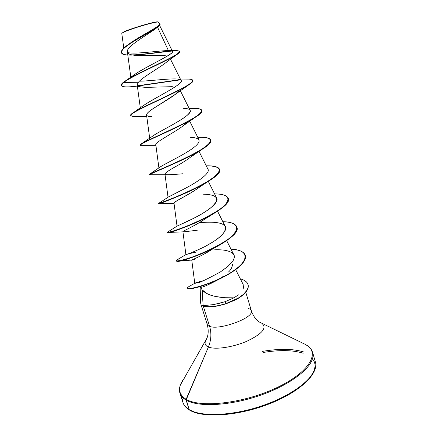 <?xml version="1.0" encoding="UTF-8"?>
<svg xmlns="http://www.w3.org/2000/svg" width="437" height="437" viewBox="0 0 437 437"><rect width="100%" height="100%" fill="white"/><g stroke="black" fill="none" stroke-linecap="round" stroke-linejoin="round"><path stroke-width="0.66" d="M121.797 33.507L123.797 48.141M122.005 33.01L123.032 32.529L121.989 33.037M205.122 305.479L203.09 305.288L202.184 289.917L203.09 305.288L202.184 305.064L204.177 306.244L202.287 305.337C205.663 307.938 213.578 307.429 226.033 303.819L225.956 303.578C216.233 306.512 208.973 307.397 204.177 306.244L205.122 305.479L213.983 304.54L225.219 301.639L225.956 303.578L238.515 297.958C241.535 295.925 243.709 294.194 245.037 292.752C247.255 290.07 248.314 287.825 248.211 286.017C248.074 282.657 245.457 280.286 240.355 278.899C244.6 280.03 247.14 281.865 247.981 284.416C248.544 286.164 248.118 288.229 246.692 290.61L243.54 294.243L239.378 297.411L235.822 299.487L225.956 303.578L235.893 299.727L239.454 297.646L243.611 294.483L246.763 290.845C248.189 288.458 248.615 286.393 248.052 284.651L248.014 284.536C248.62 286.29 248.221 288.365 246.812 290.763C246.004 292.173 244.37 293.882 241.918 295.904L235.942 299.7L226.033 303.819C213.578 307.429 205.663 307.938 202.287 305.337L205.122 305.479L204.177 306.244C208.973 307.397 216.233 306.512 225.956 303.578L225.219 301.639L219.194 303.365M184.48 378.021C177.427 386.936 177.979 394.027 186.135 399.292L189.145 409.584C184.731 406.874 182.491 403.466 182.437 399.363C182.491 403.466 184.731 406.874 189.145 409.584L186.091 400.079C181.699 397.479 179.498 394.179 179.481 390.192C179.498 394.179 181.699 397.479 186.091 400.079L208.394 347.022C204.516 345.279 204.035 342.581 206.952 338.937M262.124 351.435C279.161 348.497 293.03 348.677 303.726 351.976C293.03 348.677 279.161 348.497 262.124 351.435M303.218 353.238C292.894 350.01 279.5 349.764 263.047 352.501M251.45 311.734C251.794 318.742 218.642 330.405 209.613 326.379L203.281 306.097L209.613 326.379C207.826 325.734 206.991 324.762 207.105 323.467C206.991 324.762 207.826 325.734 209.613 326.379C211.634 333.223 211.229 340.101 208.394 347.022C215.184 349.906 233.03 347.289 247.02 341.171C261.818 334.032 266.936 328.258 262.375 323.839C266.936 328.258 261.818 334.032 247.02 341.171C233.03 347.289 215.184 349.906 208.394 347.022C211.229 340.101 211.634 333.223 209.613 326.379C218.642 330.405 251.794 318.742 251.45 311.734C251.603 310.243 250.576 309.188 248.38 308.56M218.724 279.363L218.107 279.729C202.151 288.316 200.741 287.136 200.714 287.475L202.184 289.917C207.307 296.401 222.444 298.291 233.893 297.848L225.219 301.639L233.893 297.848L224.847 297.706L215.638 296.521C211.683 295.592 209.023 294.74 207.662 293.959L202.184 289.917L200.714 287.475L200.25 287.513M157.14 27.493L156.173 28.296M155.326 28.94C146.395 35.359 125.932 46.906 127.364 51.79C127.304 58.378 158.56 54.101 167.344 56.078M169.081 59.569C165.547 64.752 142.26 76.715 138.065 82.724L137.196 84.876C136.612 86.324 139.889 87.149 147.029 87.351L172.336 86.673M151.989 116.69C145.079 116.548 144.904 114.237 151.464 109.758L175.45 94.25L179.241 90.219C177.903 93.775 165.716 100.761 156.331 106.568C149.929 110.43 146.668 113.221 146.553 114.936L149.673 138.114M195.099 117.444L183.403 125.632L187.397 121.89C185.687 123.95 182.781 126.309 178.695 128.981C166.797 136.628 154.84 142.872 155.807 144.647L158.91 167.912M199.059 137.349C205.974 137.114 209.842 137.988 210.661 139.966C215.348 147.63 146.952 174.669 149.339 174.445L149.416 174.691C147.034 174.926 215.425 147.892 210.732 140.211L210.694 140.091C211.317 141.954 209.023 144.658 203.811 148.203L191.122 156.796L195.476 152.934C191.198 157.063 185.146 161.302 177.335 165.656C169.463 169.977 165.333 172.757 164.951 174.008L168.032 197.262M165.115 174.292C165.181 174.986 171.009 174.816 182.595 173.784M201.807 185.168C196.295 190.914 174.658 201.184 173.986 203.025L177.034 226.164M205.893 218.396C195.678 225.656 182.409 231.146 182.923 231.708C182.42 231.14 196.087 225.416 205.822 218.445L215.146 212.704C197.087 223.957 168.846 233.276 167.737 232.511L167.59 232.446C166.24 235.843 233.828 209.208 228.261 198.513L228.19 198.272C233.751 208.957 166.164 235.592 167.513 232.205L168.158 231.73L167.595 232.069C165.279 233.904 191.313 226.033 211.748 214.43C232.326 202.883 233.172 193.771 214.6 193.919C222.52 193.979 227.049 195.432 228.19 198.272M215.233 247.167L213.835 248.178M214.605 249.822C223.788 249.445 229.988 250.789 233.205 253.853C234.959 255.984 234.62 258.688 232.2 261.965L227.295 266.941L220.357 271.978C206.406 279.522 198.955 283.072 198.016 282.624L194.787 283.389L196.142 282.701L203.205 280.723C197.715 282.094 194.907 282.979 194.776 283.373L191.756 260.064L194.7 259.583L192.001 260.081C189.549 260.578 201.73 256.333 212.743 248.932L215.239 247.167M232.539 264.511C232.14 267.433 230.785 269.946 228.48 272.043M233.893 297.848L238.476 294.855M243.234 288.791L243.529 285.765L243.109 289.141M220.357 271.978L228.136 266.215M232.091 262.107L233.107 260.616C234.451 257.977 234.702 256.049 233.861 254.837L226.666 240.596M209.946 250.101L209.219 250.166L209.946 250.101M196.956 251.909L187.823 254.012M224.094 225.121C229.643 229.043 220.576 238.132 207.34 245.206C208.351 245.124 189.582 253.979 185.933 254.613L185.911 254.613C187.063 254.662 202.883 248.047 207.34 245.206C208.22 244.42 227.158 235.477 225.323 226.612C223.132 222.652 214.42 221.357 199.179 222.728M177.061 226.142L194.17 218.09C207.209 211.563 219.456 202.478 216.681 198.065L208.307 181.393M168.371 197.027L181.016 190.516L168.376 197.021M159.882 167.229L160.57 166.743M150.399 139.512L150.099 139.359M153.463 135.454L154.398 134.875M183.393 108.332C191.351 108.513 192.247 111.145 186.086 116.242C179.514 121.399 164.29 129.095 155.479 134.219L156.856 133.416M157.866 132.837C171.2 125.523 193.099 114.068 190.15 110.392L180.312 90.683M143.15 105.814C152.759 98.686 184.441 83.964 181.093 80.474C179.929 76.672 153.573 81.02 139.441 81.167C148.001 81.287 166.218 78.605 176.149 78.955M132.165 76.644C138.431 69.904 174.128 54.483 172.577 51.604M159.581 25.351L172.522 51.402C172.2 50.801 170.823 50.517 168.403 50.555L157.533 27.209L168.403 50.555C158.593 50.708 135.721 54.379 127.637 52.609C135.721 54.379 158.593 50.708 168.403 50.555L169.813 50.583C183.032 49.993 150.738 64.01 135.82 73.7L134.459 74.672M158.511 25.461C155.463 28.618 140.184 36.167 130.898 42.689L129.183 43.946C140.19 35.736 161.521 25.81 159.287 23.833L158.456 22.15M148.864 23.822C139.594 26.225 126.561 30.617 123.032 32.529C124.436 31.617 129.964 29.601 139.627 26.471C150.798 23.177 157.041 21.708 158.352 22.074L158.063 21.916M137.092 55.543L135.721 55.433M176.63 54.685L166.382 62.245C159.221 68.079 141.572 77.628 138.065 82.724L123.065 82.861C132.285 75.508 171.173 59.181 177.783 53.871L179.35 51.632M121.535 52.719L121.453 52.462C119.055 45.961 163.083 26.575 159.827 24.051L159.904 24.308C163.159 26.843 119.137 46.229 121.535 52.719C122.005 58.312 155.801 52.577 172.162 51.042C162.329 51.806 144.407 54.778 133.116 55.111M127.806 55.062C118.919 54.237 119.7 50.419 130.15 43.613C140.026 37.129 154.097 30.077 158.325 26.597L159.855 24.182M179.328 51.5L179.405 51.757C183.054 54.215 134.672 73.968 123.065 82.861L122.983 82.604C134.591 73.706 182.977 53.953 179.328 51.5C179.077 50.85 177.641 50.561 175.018 50.637M171.637 50.829C161.373 51.686 143.008 54.718 131.958 54.893C143.008 54.718 161.373 51.686 171.637 50.829M159.827 24.051L159.068 23.39C165.077 24.499 143.626 34.386 128.926 44.121C123.447 47.813 120.967 50.637 121.502 52.587M159.128 24.74L159.314 23.888M172.134 50.616L176.493 50.643C182.295 50.796 178.695 54.03 165.694 60.35C153.087 66.604 134.53 75.093 125.883 80.583L122.983 82.604L121.371 85.554L123.065 82.861C119.787 85.756 121.311 87.094 127.642 86.881L137.486 87.001M186.135 399.292C200.468 408.147 242.983 403.444 275.594 388.236C308.336 373.138 320.468 353.435 306.758 345.252C320.468 353.435 308.336 373.138 275.594 388.236C242.983 403.444 200.468 408.147 186.135 399.292L208.394 347.022C205.357 345.716 204.401 343.766 205.521 341.16M186.091 400.079C198.382 407.437 230.343 405.815 260.457 395.25C290.616 384.74 312.362 367.719 312.963 356.089C312.362 367.719 290.616 384.74 260.457 395.25C230.343 405.815 198.382 407.437 186.091 400.079M189.145 409.584C201.523 417.259 233.489 415.877 263.538 405.296C293.62 394.775 315.235 377.486 315.733 365.534C315.235 377.486 293.62 394.775 263.538 405.296C233.489 415.877 201.523 417.259 189.145 409.584M190.319 410.07C203.8 418.58 241.361 415.582 272.797 402.351C304.332 389.209 320.856 370.068 313.143 359.804M197.387 412.981L206.761 414.658L218.101 414.975L230.933 413.861L244.682 411.343L258.682 407.519L272.256 402.575L284.738 396.758M295.559 390.361L304.245 383.697L310.478 377.082M218.107 279.729L223.793 276.015M197.311 230.223L183.726 231.85M173.992 203.047C173.473 201.839 189.505 194.607 198.606 187.735L206.859 182.278M138.065 82.724L122.983 82.604C121.573 83.822 121.022 84.762 121.344 85.428M137.923 85.985L180.465 79.84L137.923 85.985M130.75 115.357L130.805 115.477C130.439 114.887 131.422 113.855 133.749 112.38C140.823 107.895 161.313 98.888 176.406 91.36C192.231 83.56 196.36 79.479 188.784 79.102L186.998 79.102C190.477 78.999 192.384 79.403 192.722 80.315C196.497 84.816 127.287 112.265 130.75 115.357L130.827 115.608C127.369 112.528 196.579 85.084 192.799 80.566L192.75 80.441C193.121 81.216 192.193 82.402 189.969 84.008C183.054 89.011 162.548 98.287 147.362 105.546C131.433 112.986 127.205 116.581 134.689 116.34L146.761 116.466M140.097 145.073L141.664 143.609C147.116 140.282 169.474 130.953 185.78 122.447C202.735 113.549 205.964 108.879 195.459 108.436L193.312 108.442C198.387 108.294 201.2 108.917 201.741 110.31C205.974 116.417 137.185 143.653 140.097 145.073L140.173 145.319C137.267 143.91 206.056 116.679 201.818 110.561L201.774 110.435C202.26 111.692 200.725 113.565 197.169 116.062C189.112 121.726 170.736 130.248 156.916 136.513C142.353 142.883 137.442 145.92 142.172 145.625L155.949 145.69M203.811 148.203C184.938 160.947 141.643 176.553 150.131 174.745L167.639 174.74M161.062 202.997L158.555 203.729C156.697 205.565 224.684 178.733 219.549 169.529L219.505 169.403C220.264 172.031 217.042 175.701 209.836 180.415C190.942 192.799 155.397 205.035 158.615 203.713L174.035 203.38M228.223 198.393C229.103 201.965 224.738 206.734 215.146 212.704M176.45 260.605L178.52 258.994L177.209 259.736C171.293 263.56 196.415 257.699 218.549 245.365C240.787 233.134 242.508 221.974 222.848 221.706C230.9 221.98 235.554 223.722 236.81 226.934C242.797 239.077 175.592 265.521 176.45 260.605L176.521 260.84C175.669 265.767 242.868 239.323 236.881 227.174L236.843 227.054C237.783 231.839 232.009 237.854 219.527 245.097C203.32 254.476 182.027 261.244 177.706 261.118L176.521 260.709M187.566 288.059C187.44 287.497 188.538 286.65 190.865 285.525L189.123 286.448C181.126 291.14 203.2 287.759 226.197 275.288C249.478 262.806 251.291 249.866 231.004 249.183C239.181 249.669 243.955 251.701 245.332 255.279C247.517 261.315 234.56 271.923 218.101 279.385C201.834 286.891 187.828 289.753 187.566 288.059L187.637 288.294C187.905 289.993 201.91 287.136 218.178 279.625C234.636 272.169 247.593 261.55 245.403 255.514L245.365 255.399C246.255 261.801 238.673 269.159 222.619 277.468C208.116 284.296 197.431 288.043 190.565 288.699C188.582 288.879 187.604 288.699 187.626 288.169M137.66 85.767L180.06 79.632L137.66 85.767M206.253 165.814C214.043 165.661 218.451 166.814 219.472 169.283C224.607 178.476 156.615 205.314 158.478 203.489L158.544 203.467C159.33 203.363 185.228 194.257 204.139 183.578C223.17 172.151 224.159 166.229 207.094 165.809L206.253 165.814M137.355 86.056C127.664 87.324 122.333 87.154 121.371 85.554M181.06 80.413C185.173 83.035 157.773 96.282 144.363 104.929L143.189 105.787M140.534 108.627L140.468 108.955M155.479 134.219L141.664 143.609M190.314 137.311C201.375 137.808 201.981 141.626 192.133 148.766C182.273 155.67 165.508 163.52 160.608 166.715L159.855 167.251M207.908 169.108C211.066 173.445 194.869 183.742 181.016 190.516M203.167 194.186C218.391 194.585 220.712 199.294 210.137 208.323C199.004 216.889 179.487 224.891 177.329 225.967L167.595 232.069M242.994 284.11L243.163 284.471M149.525 174.521L149.918 173.975C153.294 172.118 177.46 162.733 195.028 153.185C213.048 143.085 215.228 137.797 201.561 137.322L197.797 137.36M157.593 21.85C154.266 21.5 128.44 29.268 123.19 32.201L123.032 32.529M158.123 21.948L153.081 22.566L140.064 26.089L127.047 30.524L121.978 33.07M200.747 303.748L207.193 324.369C208.58 329.46 208.515 334.026 207.001 338.063L180.344 385.046C179.296 388.045 179.165 390.765 179.951 393.207L182.939 402.472C183.884 405.432 186.069 407.956 189.5 410.048M245.763 292.227L251.379 310.773C253.078 315.733 255.678 319.458 259.168 321.954L305.01 344.252L307.746 345.913C310.265 347.792 311.887 349.955 312.602 352.402L315.339 361.743C319.201 373.378 300.192 391.902 269.001 403.985C237.859 416.128 202.735 418.346 189.527 410.07M200.151 287.519L200.665 303.294M127.364 51.79L130.827 77.212M170.468 59.132L181.093 80.474M137.196 84.876L140.304 107.846M189.68 121.131L199.097 139.96M199.004 151.349L207.941 169.185M217.544 211.169L225.323 226.612M182.923 231.708L185.911 254.613M235.68 269.656L243.021 284.159M156.714 27.853L157.582 27.176M130.898 42.689L128.926 44.121M125.883 80.583L135.82 73.7M219.369 278.97L222.619 277.468M191.761 260.086L179.334 260.944M212.743 248.932L219.527 245.097M182.945 231.85L168.425 232.462M175.45 94.25L189.969 84.008M180.383 79.048L188.784 79.102M144.363 104.929L133.749 112.38M189.166 108.425L195.459 108.436M160.608 166.715L149.918 173.975M206.264 165.831L207.094 165.809M168.9 196.661L158.544 203.467M185.933 254.613L177.209 259.736M194.809 283.307L189.123 286.448"/></g></svg>
